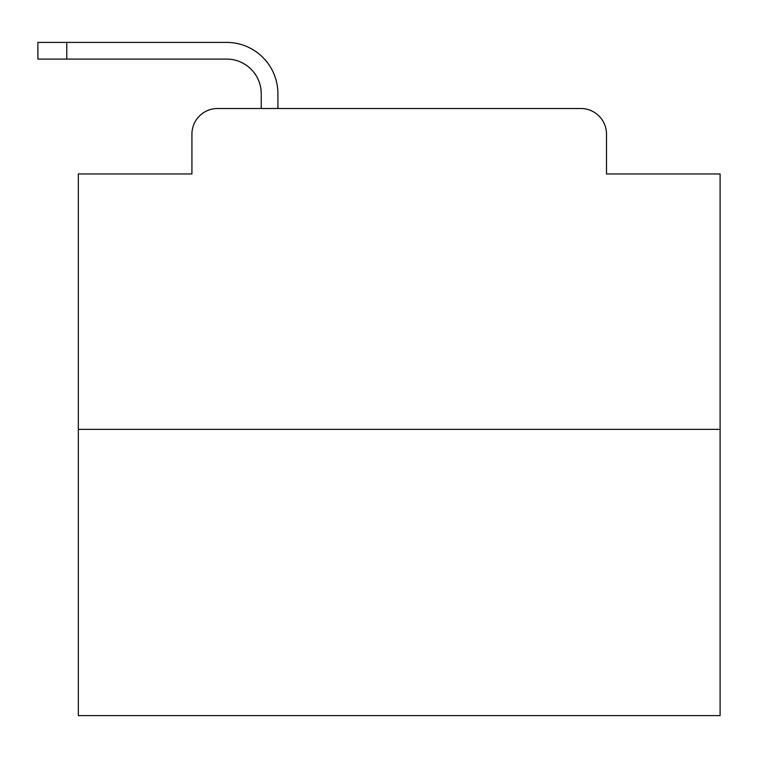 <?xml version="1.0" encoding="UTF-8"?>
<svg xmlns="http://www.w3.org/2000/svg" width="758" height="758" viewBox="0 0 758 758"><rect width="100%" height="100%" fill="white"/><g stroke="black" fill="none" stroke-linecap="round" stroke-linejoin="round"><path stroke-width="1.14" d="M191.926 134.166L191.926 173.952L191.926 134.166A25.668 25.668 0 0 1 217.593 108.498L261.235 108.498L261.235 93.736A34.66 34.66 0 0 0 226.576 59.077L37.9 59.077L37.9 42.391L226.576 42.391A51.345 51.345 0 0 1 277.921 93.736L277.921 108.498L299.097 108.498M720.1 429.379L78.33 429.379L78.33 715.609L720.1 715.609L720.1 173.952L606.504 173.952L606.504 134.166A25.668 25.668 0 0 0 580.836 108.498L217.593 108.498M78.33 429.379L78.33 173.952L191.926 173.952M499.332 108.498L580.836 108.498M606.504 173.952L606.504 134.166M261.235 93.736A34.66 34.66 0 0 0 226.576 59.077A34.66 34.66 0 0 1 261.235 93.736A34.66 34.66 0 0 0 226.576 59.077A34.66 34.66 0 0 1 261.235 93.736A34.66 34.66 0 0 0 226.576 59.077A34.66 34.66 0 0 1 261.235 93.736A34.66 34.66 0 0 0 226.576 59.077A34.66 34.66 0 0 1 261.235 93.736A34.66 34.66 0 0 0 226.576 59.077A34.66 34.66 0 0 1 261.235 93.736A34.66 34.66 0 0 0 226.576 59.077A34.66 34.66 0 0 1 261.235 93.736A34.66 34.66 0 0 0 226.576 59.077A34.66 34.66 0 0 1 261.235 93.736A34.66 34.66 0 0 0 226.576 59.077A34.66 34.66 0 0 1 261.235 93.736A34.66 34.66 0 0 0 226.576 59.077A34.66 34.66 0 0 1 261.235 93.736A34.66 34.66 0 0 0 226.576 59.077A34.66 34.66 0 0 1 261.235 93.736A34.66 34.66 0 0 0 226.576 59.077A34.66 34.66 0 0 1 261.235 93.736A34.66 34.66 0 0 0 226.576 59.077A34.66 34.66 0 0 1 261.235 93.736A34.66 34.66 0 0 0 226.576 59.077A34.66 34.66 0 0 1 261.235 93.736A34.66 34.66 0 0 0 226.576 59.077A34.66 34.66 0 0 1 261.235 93.736A34.66 34.66 0 0 0 226.576 59.077A34.66 34.66 0 0 1 261.235 93.736A34.66 34.66 0 0 0 226.576 59.077M66.78 59.077L66.78 42.391L226.576 42.391"/></g></svg>
